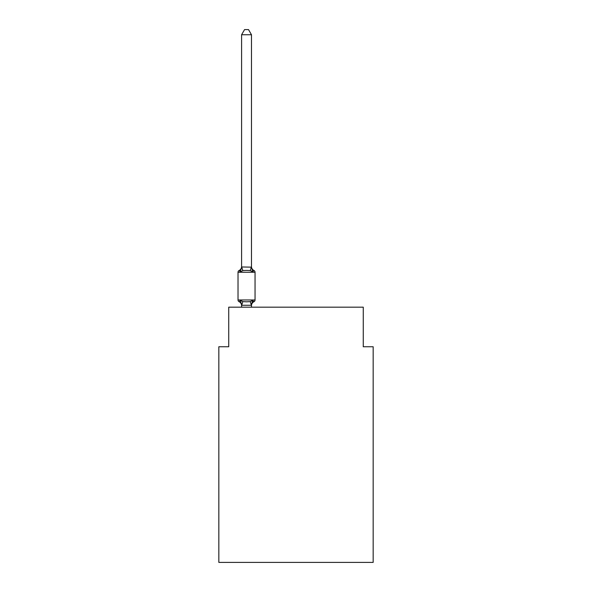 <?xml version="1.0" encoding="UTF-8"?>
<svg xmlns="http://www.w3.org/2000/svg" width="592" height="592" viewBox="0 0 592 592"><rect width="100%" height="100%" fill="white"/><g stroke="black" fill="none" stroke-linecap="round" stroke-linejoin="round"><path stroke-width="0.89" d="M373.16 562.4L373.16 346.749L363.266 346.749L363.266 307.181L228.734 307.181L228.734 346.749L218.84 346.749L218.84 562.4L373.16 562.4M252.133 301.002L252.725 300.344L251.408 305.272L241.669 305.272L240.359 300.344L239.146 301.735A1.976 1.976 0 0 1 238.028 299.959A1.976 1.976 0 0 0 239.146 301.735L240.359 300.344L239.146 301.735A1.976 1.976 0 0 1 238.028 299.959A1.976 1.976 0 0 0 239.146 301.735L240.359 300.344L239.146 301.735A1.976 1.976 0 0 1 238.028 299.959A1.976 1.976 0 0 0 239.146 301.735L240.359 300.344L239.146 301.735A1.976 1.976 0 0 1 238.028 299.959A1.976 1.976 0 0 0 239.146 301.735L240.359 300.344L239.146 301.735A1.976 1.976 0 0 1 238.028 299.959A1.976 1.976 0 0 0 239.146 301.735L240.359 300.344L239.146 301.735A1.976 1.976 0 0 1 238.028 299.959A1.976 1.976 0 0 0 239.146 301.735L240.359 300.344L239.146 301.735A1.976 1.976 0 0 1 238.028 299.959A1.976 1.976 0 0 0 239.146 301.735L240.359 300.344L239.146 301.735A1.976 1.976 0 0 1 238.028 299.959A1.976 1.976 0 0 0 239.146 301.735L240.359 300.344L239.146 301.735A1.976 1.976 0 0 1 238.028 299.959A1.976 1.976 0 0 0 239.146 301.735L240.359 300.344L239.146 301.735A1.976 1.976 0 0 1 238.028 299.959A1.976 1.976 0 0 0 239.146 301.735L240.359 300.344L239.146 301.735A1.976 1.976 0 0 1 238.028 299.959A1.976 1.976 0 0 0 239.146 301.735L240.359 300.344L239.146 301.735A1.976 1.976 0 0 1 238.028 299.959A1.976 1.976 0 0 0 239.146 301.735L240.359 300.344L239.146 301.735A1.976 1.976 0 0 1 238.028 299.959A1.976 1.976 0 0 0 239.146 301.735L240.359 300.344L239.146 301.735A1.976 1.976 0 0 1 238.028 299.959A1.976 1.976 0 0 0 239.146 301.735L240.359 300.344L239.146 301.735A1.976 1.976 0 0 1 238.028 299.959A1.976 1.976 0 0 0 239.146 301.735L240.359 300.344L242.831 301.617L246.538 301.816L250.246 301.617L252.725 300.344L253.369 301.461M251.482 305.65A4.351 4.351 0 0 1 253.931 301.735L252.725 300.344L253.931 301.735A1.976 1.976 0 0 0 255.048 299.959L255.048 272.261A1.976 1.976 0 0 0 253.931 270.477L252.725 271.869L253.931 270.477L252.725 271.869L253.931 270.477L252.725 271.869L253.931 270.477L252.725 271.869L253.931 270.477L252.725 271.869L253.931 270.477L252.725 271.869L253.931 270.477L252.725 271.869L253.931 270.477L252.725 271.869L253.931 270.477L252.725 271.869L253.931 270.477L252.725 271.869L253.931 270.477L252.725 271.869L253.931 270.477L252.725 271.869L253.931 270.477L252.725 271.869L253.931 270.477L252.725 271.869L253.931 270.477L252.725 271.869L253.931 270.477L252.725 271.869L250.246 270.596L246.538 270.403L242.831 270.596L240.359 271.869L239.146 270.477A1.976 1.976 0 0 0 238.028 272.261A1.976 1.976 0 0 1 239.146 270.477L239.708 270.751L239.146 270.477A1.976 1.976 0 0 0 238.028 272.261A1.976 1.976 0 0 1 239.146 270.477A1.976 1.976 0 0 0 238.028 272.261A1.976 1.976 0 0 1 239.146 270.477L239.708 270.751L239.146 270.477A1.976 1.976 0 0 0 238.028 272.261A1.976 1.976 0 0 1 239.146 270.477A1.976 1.976 0 0 0 238.028 272.261A1.976 1.976 0 0 1 239.146 270.477L239.708 270.751L239.146 270.477A1.976 1.976 0 0 0 238.028 272.261A1.976 1.976 0 0 1 239.146 270.477A1.976 1.976 0 0 0 238.028 272.261A1.976 1.976 0 0 1 239.146 270.477L239.708 270.751L239.146 270.477A1.976 1.976 0 0 0 238.028 272.261A1.976 1.976 0 0 1 239.146 270.477A1.976 1.976 0 0 0 238.028 272.261A1.976 1.976 0 0 1 239.146 270.477L239.708 270.751L239.146 270.477A1.976 1.976 0 0 0 238.028 272.261A1.976 1.976 0 0 1 239.146 270.477A1.976 1.976 0 0 0 238.028 272.261A1.976 1.976 0 0 1 239.146 270.477L239.708 270.751L239.146 270.477A1.976 1.976 0 0 0 238.028 272.261A1.976 1.976 0 0 1 239.146 270.477A1.976 1.976 0 0 0 238.028 272.261A1.976 1.976 0 0 1 239.146 270.477L239.708 270.751L239.146 270.477A1.976 1.976 0 0 0 238.028 272.261A1.976 1.976 0 0 1 239.146 270.477A1.976 1.976 0 0 0 238.028 272.261A1.976 1.976 0 0 1 239.146 270.477L239.708 270.751M251.482 34.743L241.595 34.743L244.563 29.6L248.514 29.6L251.482 34.743L251.482 267.147L252.725 271.869L253.931 270.477A4.351 4.351 0 0 1 251.482 266.563M251.482 305.065L251.948 302.734L251.482 305.065M241.595 34.743L241.595 266.97L251.482 267.147M241.595 305.65L241.595 305.065L241.595 305.65A4.351 4.351 0 0 0 239.146 301.735A1.976 1.976 0 0 1 238.028 299.959L255.048 299.959M241.595 266.97L240.359 271.869L239.146 270.477A1.976 1.976 0 0 0 238.028 272.261A1.976 1.976 0 0 1 239.146 270.477L240.359 271.869L239.146 270.477A4.351 4.351 0 0 0 241.595 266.563M255.048 272.261L238.028 272.261L238.028 299.959M251.482 307.181L251.482 305.243M241.595 307.181L241.595 305.243M242.831 301.617L241.669 305.272M250.246 301.617L251.408 305.272M241.669 266.948L242.831 270.596M251.408 266.948L250.246 270.596"/></g></svg>
